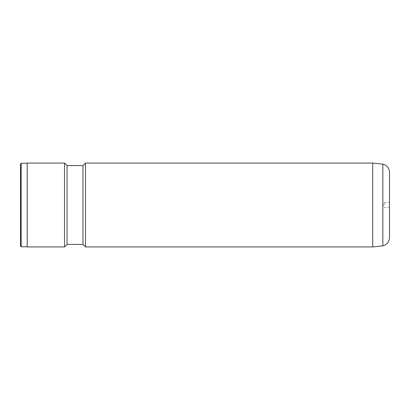 <?xml version="1.0" encoding="UTF-8"?>
<svg xmlns="http://www.w3.org/2000/svg" width="410" height="410" viewBox="0 0 410 410"><rect width="100%" height="100%" fill="white"/><g stroke="black" fill="none" stroke-linecap="round" stroke-linejoin="round"><path stroke-width="0.31" stroke-dasharray="2.05 1.54" d="M389.5 237.651L389.5 172.349M384.467 205L384.467 202.484L384.467 205M85.495 163.067L85.495 246.933M82.979 165.584L82.979 244.416M67.045 165.584L67.045 244.416M64.529 163.067L64.529 246.933M27.209 163.067L27.209 246.933M27.209 205L27.209 246.764L27.209 205M21.171 163.236L21.171 246.764M20.5 163.908L20.5 246.092M382.837 164.138L382.837 245.862M372.726 163.067L372.726 246.933M389.5 207.516L384.467 207.516L382.955 205L384.467 202.484L389.5 202.484"/><path stroke-width="0.61" d="M389.5 205L389.5 237.651C389.208 241.956 386.989 244.693 382.837 245.862L382.837 164.138C386.989 165.307 389.208 168.044 389.5 172.349L389.5 205M85.495 163.067L372.726 163.067L372.726 246.933L85.495 246.933L85.495 163.067L82.979 165.584L67.045 165.584L64.529 163.067L27.209 163.067L27.209 246.933L64.529 246.933L64.529 163.067M85.495 246.933L82.979 244.416L82.979 165.584M82.979 244.416L67.045 244.416L67.045 165.584M27.209 246.764L21.171 246.764L21.171 163.236L27.209 163.236M21.171 246.764L20.5 246.092L20.5 163.908L21.171 163.236M372.726 246.933L382.837 245.862M67.045 244.416L64.529 246.933M372.726 163.067L382.837 164.138"/></g></svg>
